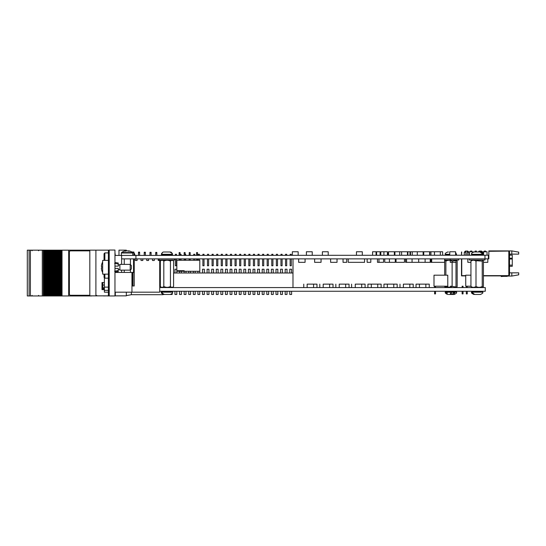 <?xml version="1.0" encoding="UTF-8"?>
<svg xmlns="http://www.w3.org/2000/svg" width="546" height="546" viewBox="0 0 546 546"><rect width="100%" height="100%" fill="white"/><g stroke="black" fill="none" stroke-linecap="round" stroke-linejoin="round"><path stroke-width="0.82" d="M356.463 255.207L356.463 251.761L362.291 251.761L362.291 255.207M376.597 255.207L376.597 251.761L380.098 251.761L380.098 255.207M388.377 255.207L388.377 251.761L394.348 251.761L394.348 255.207M380.794 255.207L380.794 251.761L387.407 251.761L387.407 255.207M383.913 251.761L383.913 255.207M394.348 251.761L407.439 251.761L407.439 255.207M394.915 251.761L394.915 255.207M449.754 255.207L449.754 251.761L455.589 251.761L455.589 255.207M407.439 251.761L442.642 251.761L442.642 255.207M399.713 251.761L399.713 255.207M410.094 251.761L410.094 255.207M410.524 251.761L410.524 255.207M409.998 251.761L409.998 255.207M407.903 251.761L407.903 255.207M412.25 251.761L412.25 255.207M429.798 251.761L429.798 255.207M423.13 251.761L423.13 255.207M417.294 251.761L417.294 255.207M434.445 251.761L434.445 255.207M430.944 251.761L430.944 255.207M479.497 251.993L487.052 251.761L487.052 255.207M483.551 251.761L483.551 255.207M482.998 251.761L482.998 255.207M469.321 255.207L469.321 251.761L475.157 251.993M440.335 251.761L440.335 255.207M434.5 251.761L434.5 255.207M429.593 251.761L429.593 255.207M423.757 251.761L423.757 255.207M401.61 251.761L401.61 255.207M407.753 251.761L407.753 255.207M388.52 251.761L388.52 255.207M387.407 251.761L387.68 255.207M372.57 255.207L372.57 251.761L376.071 251.761L376.071 255.207M322.379 255.207L322.379 251.761L328.207 251.761L328.207 255.207M306.395 255.207L306.395 251.761L312.23 251.761L312.23 255.207M292.342 255.207L292.342 251.761L298.171 251.761L298.171 255.207M425.116 262.326L425.116 258.879L425.116 262.326L430.228 262.326L430.228 258.879L430.228 262.326L418.686 262.326L418.686 258.879L418.686 262.326L425.116 262.326M444.635 262.326L444.635 258.879L444.635 262.326L431.688 262.326L431.688 258.879L431.688 262.326L444.635 262.326M430.971 262.326L431.688 262.326L430.971 262.326L430.971 258.879M405.569 262.326L406.552 262.326L406.552 258.879L406.552 262.326L418.686 262.326L412.059 262.326L412.059 258.879L412.059 262.326L405.569 262.326L405.569 258.879M370.802 262.326L370.802 258.879L370.802 262.326L367.13 262.326L367.13 258.879L367.13 262.326L370.802 262.326M364.557 262.326L364.557 258.879L364.557 262.326L348.232 262.326L348.232 258.879L348.232 262.326L364.557 262.326M346.717 262.326L346.717 258.879L346.717 262.326L343.038 262.326L343.038 258.879L343.038 262.326L346.717 262.326M337.039 262.326L337.039 258.879L337.039 262.326L330.61 262.326L330.61 258.879L330.61 262.326L337.039 262.326M321.055 262.326L321.055 258.879L321.055 262.326L314.626 262.326L314.626 258.879L314.626 262.326L321.055 262.326M305.077 262.326L305.077 258.879L305.077 262.326L298.648 262.326L298.648 258.879L298.648 262.326L305.077 262.326M469.376 258.879L469.376 260.026L484.985 260.026L484.985 258.879L488.39 258.879L488.39 255.207L121 255.432M137.101 258.879L137.101 260.483L135.265 260.483L135.265 258.879L484.971 258.879L484.971 255.207M135.927 258.879L135.927 255.207M383.565 262.326L383.565 258.879L383.565 262.326L378.972 262.326L378.972 258.879L378.972 262.326L383.565 262.326M384.753 262.326L395.263 262.326L395.263 258.879L395.263 262.326L389.428 262.326L389.428 258.879L389.428 262.326L384.753 262.326L384.753 258.879L384.753 262.326M377.477 262.326L378.972 262.326L377.477 262.326L377.477 258.879L377.477 262.326M404.45 262.326L404.45 258.879L404.45 262.326L396.048 262.326L396.048 258.879L396.048 262.326L404.45 262.326M450.252 258.879L450.252 262.326L456.156 262.326L450.252 262.326L450.252 260.026M467.833 258.879L467.833 262.326L470.939 262.326M483.422 262.326L487.81 262.326L487.81 258.879M509.514 255.153L512.271 255.153L512.271 266.298L509.514 266.298M518.7 272.843L518.7 274.843L511.814 276.058L511.814 272.843L518.7 272.843M511.814 250.907L518.7 252.122L518.7 254.122L511.814 254.122L511.814 250.907L488.847 250.907L488.847 251.303L508.367 251.071L489.079 251.303M509.514 251.761L509.514 274.952L508.824 275.641L508.824 251.071L509.514 251.761M508.367 251.071L508.824 251.071M488.39 258.879L488.847 258.879L488.847 251.303M465.731 275.641L461.752 275.641L461.752 258.879L461.732 275.662L465.731 275.662M508.824 275.641L483.422 275.641M511.814 254.122L509.514 254.122M511.814 272.843L509.514 272.843M511.814 276.058L507.643 276.058M507.336 275.894A1.147 1.147 0 0 1 506.647 276.126A1.147 1.147 0 0 0 507.336 275.894A1.147 1.147 0 0 1 506.647 276.126A1.147 1.147 0 0 0 507.336 275.894A1.147 1.147 0 0 1 506.647 276.126A1.147 1.147 0 0 0 507.336 275.894A1.147 1.147 0 0 1 506.647 276.126A1.147 1.147 0 0 0 507.336 275.894A1.147 1.147 0 0 1 506.647 276.126A1.147 1.147 0 0 0 507.336 275.894A1.147 1.147 0 0 1 506.647 276.126A1.147 1.147 0 0 0 507.036 276.058L506.913 275.894M479.668 251.761L479.668 251.071L481.504 251.071L482.65 252.218M484.254 251.761L484.254 251.071L484.254 251.761L484.254 251.071L485.633 251.071L485.633 251.761M465.888 251.071L465.888 255.207L465.888 251.071L467.724 251.071L468.871 252.218L467.267 252.218M465.888 252.218L464.277 252.218L464.277 255.207M475.075 251.761L475.075 251.071L476.453 251.071L476.453 251.993M470.481 251.761L470.481 251.071L471.86 251.071L471.86 251.761M461.5 251.999L461.5 255.207L461.732 251.999M461.5 258.879L461.5 275.894L465.731 275.894M483.422 275.894L508.367 275.894L483.422 275.662M507.036 276.058A1.147 1.147 0 0 1 506.647 276.126L504.231 276.126A24.113 24.113 0 0 0 501.208 276.31L501.248 276.549A24.113 24.113 0 0 1 504.347 276.351A24.113 24.113 0 0 0 501.248 276.549A24.113 24.113 0 0 1 504.347 276.351L506.872 276.351A1.147 1.147 0 0 0 507.794 275.894A1.147 1.147 0 0 1 506.872 276.351L504.347 276.351A24.113 24.113 0 0 0 501.248 276.549A24.113 24.113 0 0 1 504.347 276.351A24.113 24.113 0 0 0 501.248 276.549A24.113 24.113 0 0 1 504.347 276.351A24.113 24.113 0 0 0 501.248 276.549A24.113 24.113 0 0 1 504.347 276.351A24.113 24.113 0 0 0 501.248 276.549A24.113 24.113 0 0 1 504.347 276.351A24.113 24.113 0 0 0 501.248 276.549A24.113 24.113 0 0 1 504.347 276.351A24.113 24.113 0 0 0 501.248 276.549A24.113 24.113 0 0 1 504.347 276.351A24.113 24.113 0 0 0 501.248 276.549A24.113 24.113 0 0 1 504.347 276.351A24.113 24.113 0 0 0 501.248 276.549A24.113 24.113 0 0 1 504.347 276.351A24.113 24.113 0 0 0 501.248 276.549A24.113 24.113 0 0 1 504.347 276.351A24.113 24.113 0 0 0 501.248 276.549A24.113 24.113 0 0 1 504.347 276.351M506.647 276.126L504.231 276.126L506.647 276.126M184.186 255.207L184.186 252.566L185.101 252.566L185.101 255.207M179.136 255.207L179.136 252.566L180.05 252.566L180.05 255.207M176.836 271.28L184.186 271.28L184.186 270.707L176.836 270.707L176.836 271.28M184.186 271.28L199.802 271.28L199.802 260.258L176.836 260.258L176.836 270.707M189.237 255.207L189.237 252.566L190.158 252.566L190.158 255.207M196.587 255.207L196.587 252.566L197.502 252.566L197.502 255.207M164.428 260.858L164.428 260.026L164.428 260.858M293.011 273.457L293.011 258.879L292.984 273.457M290.138 258.879L290.138 265.765L291.291 265.765L291.291 258.879M290.138 255.207L290.138 254.286L291.291 254.286L291.291 255.207M175.334 255.207L175.334 254.286L176.481 254.286L176.481 255.207M175.334 258.879L175.334 265.765L176.481 265.765L176.481 258.879M180.05 254.286L181.074 254.286L181.074 255.207M185.101 254.286L185.667 254.286L185.667 255.207M190.158 254.286L190.254 255.207M189.107 255.207L189.237 254.286M193.7 255.207L193.7 254.286L194.847 254.286L194.847 255.207M198.294 255.207L198.294 254.286L199.44 254.286L199.44 255.207M202.887 255.207L202.887 254.286L204.033 254.286L204.033 255.207M202.887 258.879L202.887 265.765L204.033 265.765L204.033 258.879M207.48 255.207L207.48 254.286L208.627 254.286L208.627 255.207M207.48 258.879L207.48 265.765L208.627 265.765L208.627 258.879M212.073 258.879L212.073 265.765L213.22 265.765L213.22 258.879M212.073 255.207L212.073 254.286L213.22 254.286L213.22 255.207M216.66 258.879L216.66 265.765L217.813 265.765L217.813 258.879M216.66 255.207L216.66 254.286L217.813 254.286L217.813 255.207M221.253 258.879L221.253 265.765L222.406 265.765L222.406 258.879M221.253 255.207L221.253 254.286L222.406 254.286L222.406 255.207M225.846 258.879L225.846 265.765L226.993 265.765L226.993 258.879M225.846 255.207L225.846 254.286L226.993 254.286L226.993 255.207M230.439 258.879L230.439 265.765L231.586 265.765L231.586 258.879M230.439 255.207L230.439 254.286L231.586 254.286L231.586 255.207M235.033 258.879L235.033 265.765L236.179 265.765L236.179 258.879M235.033 255.207L235.033 254.286L236.179 254.286L236.179 255.207M239.626 258.879L239.626 265.765L240.772 265.765L240.772 258.879M239.626 255.207L239.626 254.286L240.772 254.286L240.772 255.207M244.219 258.879L244.219 265.765L245.366 265.765L245.366 258.879M244.219 255.207L244.219 254.286L245.366 254.286L245.366 255.207M248.812 255.207L248.812 254.286L249.959 254.286L249.959 255.207M248.812 258.879L248.812 265.765L249.959 265.765L249.959 258.879M253.399 258.879L253.399 265.765L254.552 265.765L254.552 258.879M253.399 255.207L253.399 254.286L254.552 254.286L254.552 255.207M257.992 258.879L257.992 265.765L259.145 265.765L259.145 258.879M257.992 255.207L257.992 254.286L259.145 254.286L259.145 255.207M262.585 258.879L262.585 265.765L263.732 265.765L263.732 258.879M262.585 255.207L262.585 254.286L263.732 254.286L263.732 255.207M267.178 258.879L267.178 265.765L268.325 265.765L268.325 258.879M267.178 255.207L267.178 254.286L268.325 254.286L268.325 255.207M271.772 258.879L271.772 265.765L272.918 265.765L272.918 258.879M271.772 255.207L271.772 254.286L272.918 254.286L272.918 255.207M276.365 255.207L276.365 254.286L277.511 254.286L277.511 255.207M276.365 258.879L276.365 265.765L277.511 265.765L277.511 258.879M280.958 255.207L280.958 254.286L282.105 254.286L282.105 255.207M280.958 258.879L280.958 265.765L282.105 265.765L282.105 258.879M285.551 255.207L285.551 254.286L286.698 254.286L286.698 255.207M285.551 258.879L285.551 265.765L286.698 265.765L286.698 258.879M124.242 264.387L124.242 258.879L121.601 258.879L121.601 255.432L114.967 255.432M154.32 258.879L154.32 260.483L152.484 260.483L152.484 258.879M158.224 258.879L158.224 260.483L159.719 260.483L159.719 292.171L114.967 292.171M131.955 285.974L132.985 285.974L132.275 285.974L132.275 272.427M132.985 272.427L132.985 285.974L134.227 285.974L134.227 272.427L114.967 272.427M124.242 258.879L134.227 258.879L134.227 272.427M124.242 272.427L124.242 270.127M121.601 258.879L121.601 264.387M121.601 270.127L121.601 272.427M130.439 258.879L130.439 264.619M130.439 269.901L130.439 272.427M133.538 258.879L133.538 272.427M135.265 258.879L134.227 258.879M148.58 258.879L148.58 260.483L146.744 260.483L146.744 258.879M142.84 258.879L142.84 260.483L141.005 260.483L141.005 258.879M142.84 260.483L141.005 260.483M148.58 260.483L146.744 260.483M159.719 260.483L158.224 260.483M108.395 287.121L104.382 287.121L104.382 277.682M108.395 290.335L104.382 290.335L104.382 292.171L108.395 292.171M104.382 287.121L104.382 290.335M155.699 255.207L155.699 252.402L156.845 252.402L156.845 253.091L155.699 253.091M156.845 255.207L156.845 253.091M149.959 253.003L151.106 253.003L151.106 252.313L149.959 252.313L149.959 255.207M151.106 255.207L151.106 253.003M144.219 255.207L144.219 252.218L145.366 252.218L145.366 252.907L144.219 252.907M145.366 255.207L145.366 252.907M138.479 255.207L138.479 252.129L139.626 252.129L139.626 252.818L138.479 252.818M139.626 255.207L139.626 252.818M132.739 255.207L132.739 252.034L133.886 252.034L133.886 252.723L132.739 252.723M133.886 255.207L133.886 252.723M307.152 284.138L313.581 284.138L307.152 284.138L307.152 287.578L307.152 284.138M303.76 284.138L303.76 287.578L303.76 284.138M323.191 284.138L329.62 284.138L323.191 284.138L323.191 287.578L323.191 284.138M319.799 284.138L319.799 287.578L319.799 284.138M339.23 284.138L345.659 284.138L339.23 284.138L339.23 287.578L339.23 284.138M335.838 284.138L335.838 287.578L335.838 284.138M355.269 284.138L361.698 284.138L355.269 284.138L355.269 287.578L355.269 284.138M351.59 284.138L351.59 287.578L351.59 284.138M313.581 284.138L313.581 287.578L313.581 284.138L316.98 284.138L313.581 284.138M345.659 284.138L345.659 287.578L345.659 284.138L349.058 284.138L345.659 284.138M377.736 284.138L371.307 284.138L377.736 284.138L377.736 287.578L377.736 284.138L381.135 284.138L377.736 284.138M371.307 284.138L371.307 287.578L371.307 284.138L367.915 284.138L371.307 284.138M381.135 284.138L381.135 287.578L381.135 284.138M393.775 284.138L387.346 284.138L393.775 284.138L393.775 287.578L393.775 284.138L397.174 284.138L393.775 284.138M387.346 284.138L387.346 287.578L387.346 284.138L383.954 284.138L387.346 284.138M403.385 284.138L413.213 284.138L403.385 284.138L403.385 287.578L403.385 284.138M399.993 284.138L399.993 287.578L399.993 284.138M413.213 284.138L413.213 287.578L413.213 284.138M429.252 284.138L425.853 284.138L429.252 284.138L429.252 287.578L429.252 284.138M159.719 291.257L485.278 291.257L485.278 287.578L159.719 287.578M425.853 284.138L419.424 284.138L425.853 284.138L425.853 287.578L425.853 284.138M419.424 284.138L419.424 287.578L419.424 284.138L416.032 284.138L419.424 284.138M416.032 284.138L416.032 287.578L416.032 284.138M409.814 284.138L409.814 287.578L409.814 284.138M397.174 284.138L397.174 287.578L397.174 284.138M383.954 284.138L383.954 287.578L383.954 284.138M367.915 284.138L367.915 287.578L367.915 284.138M361.698 284.138L361.698 287.578L361.698 284.138L365.097 284.138L361.698 284.138M329.62 284.138L329.62 287.578L329.62 284.138L333.019 284.138L329.62 284.138M365.097 284.138L365.097 287.578L365.097 284.138M349.058 284.138L349.058 287.578L349.058 284.138M333.019 284.138L333.019 287.578L333.019 284.138M316.98 284.138L316.98 287.578L316.98 284.138M434.596 293.898L434.596 291.257L434.596 293.898L434.596 291.257L434.596 293.898L434.596 291.257L434.596 293.898L434.596 291.257L434.596 293.898L435.517 293.898L435.517 291.257M434.596 287.578L434.596 286.206L434.596 287.578M446.266 293.898L446.266 291.257L446.266 293.898L446.266 291.257L446.266 293.898L447.181 293.898L447.181 291.257L447.181 293.898M434.002 286.206L447.781 286.206L447.781 275.184L434.002 275.184L434.002 286.206L434.002 275.184M447.181 287.578L447.181 286.206L447.181 287.578M450.464 293.898L450.464 291.257L450.464 293.898L450.464 291.257L450.464 293.898L450.464 291.257L450.464 293.898L450.464 291.257L450.464 293.898L451.385 293.898L451.385 291.257M450.464 286.206L450.464 287.578L450.464 286.206L450.464 287.578L450.464 286.206L450.464 287.578L450.464 286.206L450.464 287.578L450.464 286.206L451.385 286.206L451.385 287.578M462.128 293.898L462.128 291.257L462.128 293.898L462.128 291.257L462.128 293.898L463.049 293.898L463.049 291.257L463.049 293.898M462.128 286.206L462.128 287.578L462.128 286.206L462.128 287.578L462.128 286.206L463.049 286.206L463.049 287.578L463.049 286.206M466.332 293.898L466.332 291.257L466.332 293.898L466.332 291.257L466.332 293.898L466.332 291.257L466.332 293.898L466.332 291.257L466.332 293.898L467.253 293.898L467.253 291.257M466.332 287.578L466.332 286.206L466.332 287.578M470.939 275.184L465.731 275.184L465.738 286.206L470.939 286.206M465.731 275.184L465.731 286.206M173.587 273L292.984 273L292.984 287.578M291.605 273L291.605 269.212L289.769 269.212L289.769 273M291.605 291.257L291.605 294.471L289.769 294.471L289.769 291.257M287.012 273L287.012 269.212L285.176 269.212L285.176 273M287.012 291.257L287.012 294.471L285.176 294.471L285.176 291.257M282.418 273L282.418 269.212L280.583 269.212L280.583 273M282.418 291.257L282.418 294.471L280.583 294.471L280.583 291.257M277.825 273L277.825 269.212L275.989 269.212L275.989 273M277.825 291.257L277.825 294.471L275.989 294.471L275.989 291.257M273.232 273L273.232 269.212L271.396 269.212L271.396 273M273.232 291.257L273.232 294.471L271.396 294.471L271.396 291.257M268.639 291.257L268.639 294.471L266.803 294.471L266.803 291.257M268.639 273L268.639 269.212L266.803 269.212L266.803 273M264.052 291.257L264.052 294.471L262.21 294.471L262.21 291.257M264.052 273L264.052 269.212L262.21 269.212L262.21 273M259.459 291.257L259.459 294.471L257.623 294.471L257.623 291.257M259.459 273L259.459 269.212L257.623 269.212L257.623 273M254.866 273L254.866 269.212L253.03 269.212L253.03 273M254.866 291.257L254.866 294.471L253.03 294.471L253.03 291.257M250.273 273L250.273 269.212L248.437 269.212L248.437 273M250.273 291.257L250.273 294.471L248.437 294.471L248.437 291.257M245.68 273L245.68 269.212L243.844 269.212L243.844 273M245.68 291.257L245.68 294.471L243.844 294.471L243.844 291.257M241.086 273L241.086 269.212L239.25 269.212L239.25 273M241.086 291.257L241.086 294.471L239.25 294.471L239.25 291.257M236.493 273L236.493 269.212L234.657 269.212L234.657 273M236.493 291.257L236.493 294.471L234.657 294.471L234.657 291.257M231.907 291.257L231.907 294.471L230.064 294.471L230.064 291.257M231.907 273L231.907 269.212L230.064 269.212L230.064 273M227.313 291.257L227.313 294.471L225.471 294.471L225.471 291.257M227.313 273L227.313 269.212L225.471 269.212L225.471 273M222.72 291.257L222.72 294.471L220.884 294.471L220.884 291.257M222.72 273L222.72 269.212L220.884 269.212L220.884 273M218.127 273L218.127 269.212L216.291 269.212L216.291 273M218.127 291.257L218.127 294.471L216.291 294.471L216.291 291.257M213.534 273L213.534 269.212L211.698 269.212L211.698 273M213.534 291.257L213.534 294.471L211.698 294.471L211.698 291.257M208.941 273L208.941 269.212L207.105 269.212L207.105 273M208.941 291.257L208.941 294.471L207.105 294.471L207.105 291.257M204.347 273L204.347 269.212L202.511 269.212L202.511 273M204.347 291.257L204.347 294.471L202.511 294.471L202.511 291.257M199.754 294.471L199.754 291.257L199.754 294.471L197.918 294.471L197.918 291.257M195.168 291.257L195.168 294.471L193.325 294.471L193.325 291.257M190.574 291.257L190.574 294.471L188.739 294.471L188.739 291.257M185.981 291.257L185.981 294.471L184.145 294.471L184.145 291.257M181.388 291.257L181.388 294.471L179.552 294.471L179.552 291.257M176.795 273L176.795 269.212L174.959 269.212L174.959 273M176.795 291.257L176.795 294.471L174.959 294.471L174.959 291.257M172.202 293.352L172.202 294.471L170.366 294.471M131.982 251.993L132.931 252.034M161.507 253.597L162.776 252.184L163.698 251.993L169.922 251.993L172.42 253.597L171.144 252.177L170.229 251.993L164.005 251.993M480.453 251.993C482.568 252.962 483.333 253.726 482.746 254.286L471.614 254.286C471.027 253.726 471.792 252.962 473.908 251.993L479.989 251.993L482.125 253.597L480.446 251.993L474.372 251.993M482.589 253.597L482.125 253.597M449.733 294.471L454.204 294.471L449.733 294.471M448.43 294.471L452.136 294.471L453.439 292.861L454.743 292.861L453.439 292.861M453.439 294.471L454.743 292.861M449.754 254.286L445.365 254.286C444.785 253.719 445.556 252.955 447.665 251.993L448.464 251.993M456.122 253.597L455.589 253.597L456.122 253.597L455.589 252.634M475.791 294.471L479.709 294.471M472.631 292.861L471.949 292.861L472.631 292.861L474.651 294.471L480.391 294.471M471.949 292.861L473.969 294.471M170.236 294.471C172.345 293.495 173.116 292.731 172.529 292.171L161.391 292.171C160.811 292.731 161.575 293.495 163.691 294.471L161.671 292.861L164.346 294.471L170.195 294.471M163.725 294.471L169.574 294.471M161.671 292.861L162.292 292.861M456.217 260.613L452.122 261.145C450.061 259.985 447.979 259.985 445.877 261.145C445.488 259.985 445.092 259.985 444.697 261.145L444.697 275.184M445.877 261.145L445.877 275.184M445.877 286.206L445.877 286.466C445.481 287.619 445.086 287.619 444.697 286.466L444.697 286.206M455.992 261.145C456.381 259.985 456.777 259.985 457.173 261.145L457.173 286.466C456.784 287.619 456.388 287.619 455.992 286.466L455.992 261.145M452.122 261.145L452.122 286.466L456.217 286.998M447.181 287.032L450.464 287.141M471.669 260.026L470.939 261.145C472.611 259.985 474.297 259.985 475.996 261.145L475.996 286.466C474.324 287.619 472.638 287.619 470.939 286.466L471.669 287.578M470.939 261.145L470.939 286.466M475.996 261.145L476.808 260.756L482.234 261.145L483.012 260.353L483.422 261.145L483.422 286.466L483.012 287.257L482.234 286.466C480.173 287.619 478.091 287.619 475.996 286.466M482.234 261.145L482.234 286.466M171.935 260.258L170.222 261.036M163.814 261.145L163.814 286.466C162.667 287.619 161.507 287.619 160.333 286.466L160.333 261.145C161.486 259.985 162.647 259.985 163.814 261.145C166.004 259.985 168.209 259.985 170.441 261.145C171.478 259.985 172.529 259.985 173.587 261.145L173.587 286.466L172.475 287.578M170.441 261.145L170.441 286.466C168.25 287.619 166.039 287.619 163.814 286.466M173.587 286.466C172.55 287.619 171.499 287.619 170.441 286.466M160.333 286.466L161.452 287.578M174.768 258.879L174.768 260.026L159.152 260.026L159.152 258.879M458.742 258.879L458.742 260.026L444.635 260.026M128.528 251.153A9.146 6.757 90 0 0 127.457 250.826L126.761 250.826A9.146 6.757 -90 0 0 125.648 251.167A9.07 5.999 -126.5 0 1 125.689 251.153M127.32 250.826A9.146 6.163 90 0 1 128.337 251.167A9.07 5.999 126.5 0 1 129.593 251.167A9.146 6.163 -90 0 0 128.576 250.826L128.563 251.146M128.576 250.826L128.603 250.826A9.186 9.186 0 0 1 132.63 252.545L121.587 252.545L121.369 252.989L132.739 252.989M125.614 250.826L125.641 251.167A9.07 5.474 -124 0 0 124.502 251.167A9.146 6.757 90 0 1 125.614 250.826L125.614 250.826A9.146 6.163 90 0 1 125.641 250.826L125.6 250.826A9.186 9.186 0 0 0 121.587 252.545M114.967 295.959L109.22 295.959L109.22 250.041L114.967 250.041L114.967 295.959M108.395 295.27L108.395 294.581L108.395 295.27L109.22 295.27M109.22 294.581L108.395 294.581L108.395 251.419L109.22 251.419M108.395 251.419L108.395 250.73L108.395 251.419M104.054 274.147L104.054 277.361L104.859 278.167L108.395 278.167M104.859 274.147L104.859 278.167M104.859 260.374L104.859 252.907L104.054 253.713L104.054 260.374M114.967 252.682L115.308 255.432M115.308 292.861L114.967 292.861M118.98 255.432L118.98 250.15L126.331 250.15L126.331 250.928M126.331 292.171L126.331 295.85L115.308 295.85L115.308 292.171M95.905 295.85L95.905 250.15L89.824 250.15L89.824 295.85L109.22 295.85M104.382 282.528L101.993 282.528L101.993 289.646L104.382 289.646M95.905 250.15L109.22 250.15M103.092 285.053L104.382 285.053L103.092 285.053M164.332 294.471L163.07 294.383M163.07 294.697L131.381 294.697L131.381 292.171M136.896 258.879L136.896 260.483M58.702 295.959L59.084 295.959L59.084 250.177L59.07 295.959L59.084 250.177L57.821 250.177L57.821 295.959L57.815 250.177L56.873 250.177L56.873 295.959L56.893 250.177L55.992 250.177L55.992 295.959L55.985 250.177L55.037 250.177L55.057 295.959L55.037 250.177L54.156 250.177L54.156 295.959L54.15 250.177L53.208 250.177L53.208 295.959L52.327 295.959L52.32 250.177L52.327 295.959L51.754 295.959L51.754 250.177L53.228 250.177L53.228 295.959L57.234 295.959L57.234 250.177L57.248 295.959L58.702 295.959L58.702 250.177M57.248 295.959L57.255 250.177M55.419 295.959L55.419 250.177M53.583 295.959L53.583 250.177M51.74 250.177L51.74 295.959L51.754 250.177L51.372 250.177L51.372 295.959L51.399 250.177M51.74 295.959L51.399 295.959M51.372 295.959L50.696 295.959L50.696 250.177L51.372 250.177M50.491 250.177L50.491 295.959L50.696 250.177M50.485 250.177L49.904 250.177L49.904 295.959L49.918 250.177L49.918 295.959L50.485 295.959M49.904 295.959L49.543 250.177L49.904 250.177M49.543 295.959L49.543 250.177L48.662 250.177L48.662 295.959L48.655 250.177L47.707 250.177L47.707 295.959L46.826 295.959L46.819 250.177L46.826 295.959L46.26 295.959L46.26 250.177L47.734 250.177L47.707 295.959L49.543 295.959M48.089 295.959L48.089 250.177M46.253 250.177L46.239 295.959L46.253 250.177L45.878 250.177L45.878 295.959L45.898 250.177M46.239 295.959L45.898 295.959M45.878 295.959L45.195 295.959L45.195 250.177L45.878 250.177M45.195 250.177L45.195 295.959M44.99 295.959L44.424 295.959L44.424 250.177L44.99 250.177M44.424 295.959L44.042 295.959L44.042 250.177L44.424 250.177M27.3 250.177L27.3 295.959L27.3 250.177L44.042 250.177M42.295 250.177L42.295 295.959L44.042 295.959M30.399 250.177L30.399 295.959L42.295 295.959M27.3 295.959L29.088 295.959L29.088 250.177L29.095 295.959L30.399 295.959M95.489 295.85L91.591 295.85M89.824 250.177L68.687 250.177L68.687 295.959L68.728 250.177M91.591 295.959L68.728 295.959M59.855 295.959L59.855 250.177L59.657 295.959L68.687 295.959M61.589 295.959L61.589 250.177L68.687 250.177M61.589 250.177L61.48 295.959M60.913 295.959L60.913 250.177L61.48 250.177M60.538 295.959L60.538 250.177L60.913 250.177M59.855 250.177L60.538 250.177M59.084 250.177L59.651 250.177L59.651 295.959L59.084 295.959M105.173 295.85L109.22 295.959M103.958 289.646L103.958 287.926L104.382 287.926M105.173 295.959L103.958 295.85M103.958 287.926L103.105 287.926M103.105 295.85L103.958 295.959M103.092 287.421L103.078 289.646M98 295.85L102.791 295.85M70.557 295.27L89.762 295.27A1.147 1.147 -90 0 0 89.824 295.27M89.824 250.867A1.147 1.147 -90 0 0 89.762 250.867L70.523 250.867A1.147 1.147 -90 0 0 69.383 252.013L69.383 294.123A1.147 1.147 -90 0 0 70.523 295.27L89.762 295.27M131.955 292.171L131.955 272.427M114.967 268.407L118.27 268.407L118.27 270.495L114.599 271.219L118.27 270.495L118.27 271.505L114.967 272.024M114.967 262.496L118.27 263.015L118.27 264.025L114.599 263.302M114.967 266.114L118.27 266.114L118.27 264.025M108.395 260.374L108.395 274.147L102.655 274.147L102.655 260.374L108.395 260.374M102.655 261.971A11.029 10.893 90 0 0 101.365 266.298L101.679 266.346A11.002 10.865 90 0 0 101.679 268.175L101.365 268.223A11.029 10.893 90 0 0 102.655 272.55M131.361 265.54L131.361 268.98L130.207 270.127L130.207 264.387L131.361 265.54M130.207 264.387L119.881 264.387L119.881 270.127L130.207 270.127M509.514 258.203L512.271 258.203M512.271 259.016L509.514 259.016M509.514 265.144L512.271 265.144M181.886 270.707L181.886 271.28M133.886 254.286L134.766 254.286L134.766 254.743L133.886 254.743M162.776 252.177L161.391 254.286L172.529 254.286L172.529 254.743L161.391 254.743L161.855 255.207M482.746 254.286L482.746 254.743L471.614 254.743L472.072 255.207M450.464 292.171L445.365 292.171L445.365 291.714L450.464 291.714M451.385 291.714L456.504 291.714L456.047 291.257M451.385 292.171L456.504 292.171C457.084 292.731 456.32 293.495 454.204 294.471M455.589 254.286L456.504 254.286L456.504 254.743L455.589 254.743M449.754 254.743L445.365 254.743L445.829 255.207M480.453 294.471C482.568 293.495 483.333 292.731 482.746 292.171L471.614 292.171L471.614 291.714L482.746 291.714L482.289 291.257M161.391 292.171L161.391 291.714L172.529 291.714L172.072 291.257M58.722 295.959L58.722 250.177M58.019 295.959L58.019 250.177M56.19 295.959L56.19 250.177M54.354 295.959L54.354 250.177M52.525 295.959L52.525 250.177M48.86 295.959L48.86 250.177M47.031 295.959L47.031 250.177M43.427 295.959L43.427 250.177M43.325 295.959L43.325 250.177M62.019 295.959L62.019 250.177M102.791 289.646L102.791 282.528M479.204 251.071L478.289 251.993M468.871 252.218L468.871 255.207M465.431 251.071L464.277 252.218M481.04 251.071L481.04 251.761M467.267 251.071L467.267 255.207M184.186 258.879L184.186 260.258M185.101 258.879L185.101 260.258M179.136 258.879L179.136 260.258M180.05 258.879L180.05 260.258M189.237 258.879L189.237 260.258M190.158 258.879L190.158 260.258M196.587 258.879L196.587 260.258M197.502 258.879L197.502 260.258M170.741 260.633L170.741 260.026M181.074 260.258L181.074 258.879M185.667 260.258L185.667 258.879M190.254 260.258L190.254 258.879M189.107 260.258L189.107 258.879M194.847 260.258L194.847 258.879M193.7 260.258L193.7 258.879M199.44 260.258L199.44 258.879M198.294 260.258L198.294 258.879M446.266 287.578L446.266 286.206L446.266 287.578M435.517 287.578L435.517 286.206M467.253 287.578L467.253 286.206M199.754 271.28L199.754 273L199.754 271.28M197.918 271.28L197.918 273M193.325 271.28L193.325 273M195.168 271.28L195.168 273M188.739 271.28L188.739 273M190.574 271.28L190.574 273M184.145 271.28L184.145 273M185.981 271.28L185.981 273M179.552 271.28L179.552 273M181.388 271.28L181.388 273M134.766 254.743L134.309 255.207M134.766 254.286L133.886 252.477M172.529 254.743L172.072 255.207M172.529 254.286L171.151 252.177M161.391 254.286L161.391 254.743M482.746 254.743L482.289 255.207M471.614 254.286L471.614 254.743M445.365 291.714L445.829 291.257M445.365 292.171C444.785 292.731 445.55 293.495 447.665 294.471M456.504 292.171L456.504 291.714M456.504 254.743L456.047 255.207M456.504 254.286L455.589 252.45M445.365 254.286L445.365 254.743M471.614 291.714L472.072 291.257M471.614 292.171C471.027 292.731 471.792 293.495 473.908 294.471M482.746 292.171L482.746 291.714M161.391 291.714L161.855 291.257M172.529 292.171L172.529 291.714M121.369 255.207L121.369 252.989M132.849 252.989L132.63 252.545M104.859 252.907L108.395 252.907M131.381 294.697L126.331 295.618M96.71 295.386L96.137 295.959M32.098 250.75L31.525 250.177M38.527 250.75L39.1 250.177M38.527 295.386L39.1 295.959M32.098 295.386L31.525 295.959M118.27 269.553L119.881 269.553M118.27 264.96L119.881 264.96"/></g></svg>
